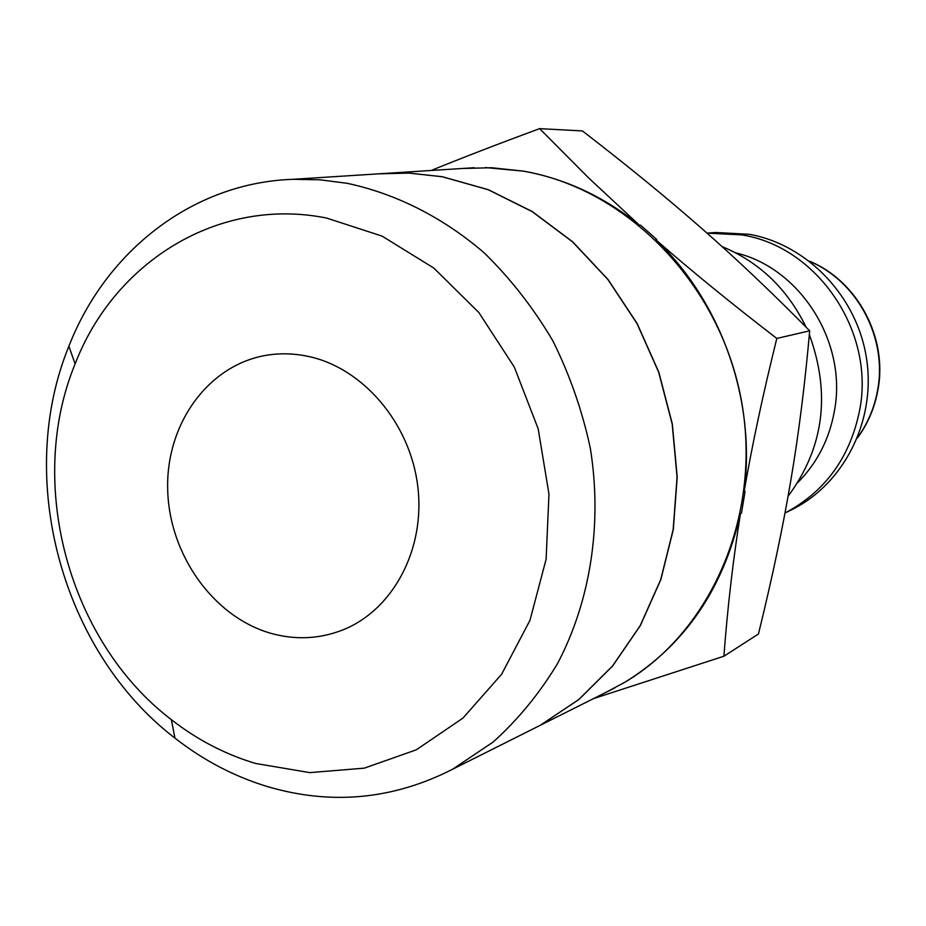 <?xml version="1.0" encoding="UTF-8"?>
<svg xmlns="http://www.w3.org/2000/svg" width="926" height="926" viewBox="0 0 926 926"><rect width="100%" height="100%" fill="white"/><g stroke="black" fill="none" stroke-linecap="round" stroke-linejoin="round"><path stroke-width="1.39" d="M797.853 482.504C817.102 463.035 829.279 439.26 834.384 411.179C847.614 342.643 800.62 268.17 735.707 252.833M708.043 233.063L715.937 232.495L749.296 234.301C807.622 244.638 857.464 296.922 866.632 359.149C876.008 421.365 843.551 484.506 791.035 510.052L784.982 513.027C825.205 491.683 850.091 457.409 859.652 410.195C875.232 331.392 817.218 246.478 741.714 234.891L707.013 233.144M485.444 167.571L523.526 171.148C565.439 178.706 604.065 196.729 639.426 225.226L588.832 178.116L539.603 128.633C498.767 143.715 462.618 157.663 431.146 170.477M462.63 168.463L474.066 167.733M267.857 786.718C331.589 805.365 393.191 799.52 452.664 769.205L493.164 742.015C517.958 719.722 539.395 693.597 557.498 663.653C590.429 601.124 602.502 524.255 590.36 448.427C582.315 410.808 569.779 374.88 552.776 340.664C533.434 307.988 510.666 278.795 484.46 253.099C443.265 217.517 396.096 193.754 347.181 183.313L320.049 179.806L293.056 179.308C192.886 182.572 105.923 251.073 68.894 346.197C14.839 478.024 61.787 651.534 174.945 738.115C203.419 760.362 234.394 776.567 267.857 786.718M255.518 763.441L309.816 772.62L364.323 768.152L416.283 749.817L462.942 718.101L501.614 674.255L529.961 620.362L546.12 559.188L548.968 494.102L538.18 428.819L514.324 367.101L478.823 312.513L433.843 268.077L382.079 236.107L326.531 218.038C218.652 196.381 114.396 261.711 75.11 363.941C25.847 483.314 68.628 641.417 171.356 719.664C197.192 739.781 225.249 754.366 255.518 763.441M604.4 693.157L624.703 682.346C712.777 630.247 763.313 511.8 740.731 397.069C718.472 282.291 626.103 188.777 523.468 171.148L491.729 167.733L462.433 168.474M378.549 173.845L409.165 173.081L442.385 176.739L488.338 189.691L532.265 211.556L572.65 241.79L608.035 279.502L637.123 323.475L658.826 372.217L672.345 424.05L677.207 477.145L673.295 529.614L660.817 579.664L640.329 625.606L612.665 665.944L578.889 699.5L540.24 725.313L529.255 730.822M639.426 225.226L640.56 225.157L656.754 239.498L655.643 239.591C721.296 301.598 756.241 400.854 744.064 491.914L745.06 491.486L741.46 513.212L740.453 513.664C723.206 589.133 684.638 645.341 624.749 682.323L624.726 682.335M614.818 687.937L604.574 693.065M529.105 730.892L540.09 725.394L578.75 699.57L612.526 666.014L640.19 625.663L660.678 579.722L673.156 529.672L677.068 477.191L672.207 424.096L658.687 372.252L636.984 323.498L607.896 279.525L572.511 241.813L532.114 211.579L488.187 189.703L442.223 176.75L409.003 173.093L378.387 173.856M272.406 633.743C213.929 617.978 168.798 554.686 167.664 488.789C166.101 422.904 209.311 363.629 268.366 354.982C281.62 353.049 294.989 353.535 308.508 356.452C363.119 368.073 410.183 423.24 417.753 486.254C425.59 549.257 392.971 610.072 342.77 629.946C319.945 638.847 296.494 640.121 272.406 633.743M593.531 698.609L723.9 656.221C727.57 607.387 733.091 559.871 740.453 513.664M539.603 128.633L582.419 130.936C627.62 165.754 667.507 198.372 702.093 228.803C736.702 259.118 772.562 293.125 809.683 330.814C804.902 384.927 798.571 435.023 790.7 481.103C782.921 527.23 772.168 578.183 758.452 633.986L723.9 656.221M744.064 491.914C752.074 445.337 762.989 394.175 776.81 338.441C731.008 303.196 690.611 270.242 655.643 239.591M809.683 330.814L776.81 338.441M788.049 496.29C823.851 447.918 830.946 394.013 809.336 334.599M806.083 327.167C787.447 288.958 759.424 262.081 722.014 246.559M857.545 437.651C867.766 423.529 874.457 407.683 877.617 390.089C887.525 338.187 857.349 281.319 809.88 261.479M877.975 389.684C887.826 337.654 857.453 280.879 809.532 261.201M540.24 725.313L614.91 687.891M452.664 769.205L540.09 725.394M293.056 179.308L390.645 173.069M390.807 173.058L474.17 167.722M171.356 719.664L174.945 738.115M75.11 363.941L68.894 346.197M877.941 389.892C874.723 407.706 867.87 423.761 857.383 438.067"/></g></svg>
